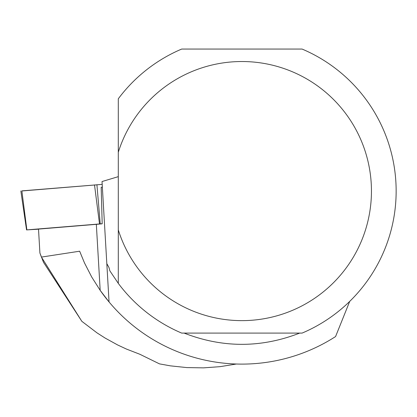 <?xml version="1.0" encoding="UTF-8"?>
<svg xmlns="http://www.w3.org/2000/svg" width="417" height="417" viewBox="0 0 417 417"><rect width="100%" height="100%" fill="white"/><g stroke="black" fill="none" stroke-linecap="round" stroke-linejoin="round"><path stroke-width="0.63" d="M102.191 223.731L26.86 229.887L38.52 229.194M21.872 190.981L102.196 184.382L21.861 190.877L26.86 229.887M41.413 257.086L39.907 253.004L38.51 229.095L96.332 224.33L100.184 290.368A173.034 173.034 0 0 0 109.056 301.95L100.184 290.368L91.704 276.997L84.479 262.913L79.647 251.206L41.413 257.086L81.831 321.319L97.025 332.881L105.084 338.041L117.677 344.974L126.377 349.034L139.825 354.252L159.513 363.885L170.386 365.85L186.879 367.591L203.47 367.862L220.014 366.668L236.376 364.02M81.831 321.319L43.488 262.283L39.907 253.004M118.298 152.241A129.557 129.557 0 0 1 317.707 86.022A129.557 129.557 0 0 1 317.707 296.138A129.557 129.557 0 0 1 118.298 229.918L118.298 98.787A154.254 154.254 0 0 1 181.676 49.065L302.117 49.065A154.254 154.254 0 0 1 302.117 333.089L181.676 333.089A154.254 154.254 0 0 1 118.298 283.372L118.298 229.918L118.298 283.372L109.869 270.852L108.946 267.453A153.326 153.326 0 0 1 106.82 263.627L109.056 301.95A173.034 173.034 0 0 0 335.576 336.555L349.701 301.408M299.703 333.089C261.167 348.086 222.626 348.086 184.09 333.089M108.946 267.453L106.82 263.627L102.029 181.541L118.298 176.652M96.332 224.33A39.516 0.725 176.7 0 0 102.191 223.793L101.185 187.296A39.516 0.725 -3.3 0 0 102.353 187.051M109.056 301.95L106.82 263.627M99.507 223.908L94.508 184.893M96.916 184.721L100.231 223.856M26.558 229.923L20.85 190.986"/></g></svg>
